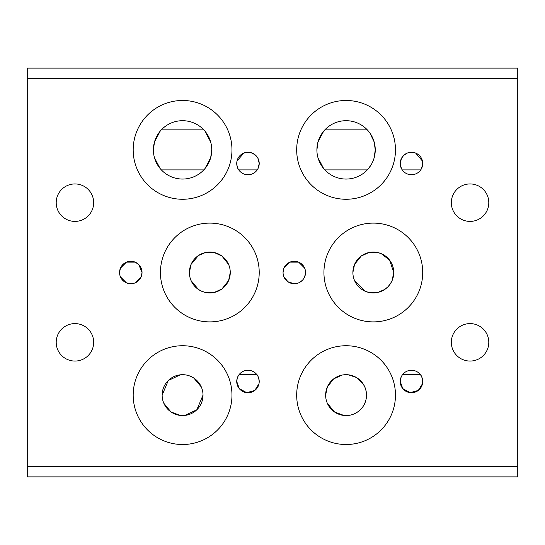 <?xml version="1.0" encoding="UTF-8"?>
<svg xmlns="http://www.w3.org/2000/svg" width="545" height="545" viewBox="0 0 545 545"><rect width="100%" height="100%" fill="white"/><g stroke="black" fill="none" stroke-linecap="round" stroke-linejoin="round"><path stroke-width="0.82" d="M451.328 342.328A18.734 18.734 0 0 1 470.062 323.594A18.734 18.734 0 0 1 488.797 342.328A18.734 18.734 0 0 1 470.062 361.062A18.734 18.734 0 0 1 451.328 342.328M56.203 342.328A18.734 18.734 0 0 1 74.938 323.594A18.734 18.734 0 0 1 93.672 342.328A18.734 18.734 0 0 1 74.938 361.062A18.734 18.734 0 0 1 56.203 342.328M56.203 202.672A18.734 18.734 0 0 1 74.938 183.938A18.734 18.734 0 0 1 93.672 202.672A18.734 18.734 0 0 1 74.938 221.406A18.734 18.734 0 0 1 56.203 202.672M451.328 202.672A18.734 18.734 0 0 1 470.062 183.938A18.734 18.734 0 0 1 488.797 202.672A18.734 18.734 0 0 1 470.062 221.406A18.734 18.734 0 0 1 451.328 202.672M305.541 272.5A11.241 11.241 0 0 1 294.3 283.741A11.241 11.241 0 0 1 283.059 272.5A11.241 11.241 0 0 1 294.3 261.259A11.241 11.241 0 0 1 305.541 272.5L304.669 276.846M283.059 272.5L283.931 268.154L289.954 262.131L298.64 262.131L304.669 268.154M296.684 395.125A49.391 49.391 0 0 1 346.075 345.734A49.391 49.391 0 0 1 395.466 395.125A49.391 49.391 0 0 1 346.075 444.516A49.391 49.391 0 0 1 296.684 395.125M323.934 272.5A49.391 49.391 0 0 1 373.325 223.109A49.391 49.391 0 0 1 422.716 272.5A49.391 49.391 0 0 1 373.325 321.891A49.391 49.391 0 0 1 323.934 272.5M296.684 149.875A49.391 49.391 0 0 1 346.075 100.484A49.391 49.391 0 0 1 395.466 149.875A49.391 49.391 0 0 1 346.075 199.266A49.391 49.391 0 0 1 296.684 149.875M348.296 374.81L356.239 377.399L362.888 383.503L364.816 386.977L366.077 390.935L366.512 395.125A20.438 20.438 0 0 1 346.075 415.562A20.438 20.438 0 0 1 325.637 395.125A20.438 20.438 0 0 1 346.075 374.688A20.438 20.438 0 0 1 366.512 395.125L366.077 399.315L364.816 403.273L362.888 406.747L360.524 409.574L357.363 412.163M325.637 395.125L327.334 386.977L333.649 378.904L341.919 375.117M119.559 272.5L120.431 268.154L126.454 262.131L135.146 262.131L138.75 264.55L142.041 272.5A11.241 11.241 0 0 1 130.8 283.741A11.241 11.241 0 0 1 119.559 272.5A11.241 11.241 0 0 1 130.8 261.259A11.241 11.241 0 0 1 142.041 272.5L141.169 276.846L135.146 282.869M133.184 395.125A49.391 49.391 0 0 1 182.575 345.734A49.391 49.391 0 0 1 231.966 395.125A49.391 49.391 0 0 1 182.575 444.516A49.391 49.391 0 0 1 133.184 395.125M160.434 272.5A49.391 49.391 0 0 1 209.825 223.109A49.391 49.391 0 0 1 259.216 272.5A49.391 49.391 0 0 1 209.825 321.891A49.391 49.391 0 0 1 160.434 272.5M133.184 149.875A49.391 49.391 0 0 1 182.575 100.484A49.391 49.391 0 0 1 231.966 149.875A49.391 49.391 0 0 1 182.575 199.266A49.391 49.391 0 0 1 133.184 149.875M203.013 395.125A20.438 20.438 0 0 1 182.575 415.562A20.438 20.438 0 0 1 162.138 395.125A20.438 20.438 0 0 1 182.575 374.688A20.438 20.438 0 0 1 203.013 395.125L196.854 409.751L184.796 415.44M162.138 395.125L168.296 380.499L180.354 374.81M193.863 378.087L201.316 386.977M402.803 374.354L420.147 374.354C421.346 375.246 422.198 377.631 422.716 381.5A11.241 11.241 0 0 1 411.475 392.741A11.241 11.241 0 0 1 400.234 381.5A11.241 11.241 0 0 1 411.475 370.259A11.241 11.241 0 0 1 422.716 381.5L422.504 383.68L418.281 390.445L410.174 392.666L402.803 388.653L400.234 381.5L400.766 378.073L401.74 375.88M239.303 374.354L256.647 374.354C257.846 375.246 258.698 377.631 259.216 381.5A11.241 11.241 0 0 1 247.975 392.741A11.241 11.241 0 0 1 236.734 381.5A11.241 11.241 0 0 1 247.975 370.259A11.241 11.241 0 0 1 259.216 381.5L259.004 383.68L254.781 390.445L246.674 392.666L239.303 388.653L236.734 381.5L237.266 378.073L238.24 375.88M368.475 131.175L369.932 133.075L374.163 141.972L375.253 149.875A29.178 29.178 0 0 1 346.075 179.053A29.178 29.178 0 0 1 316.897 149.875A29.178 29.178 0 0 1 346.075 120.697A29.178 29.178 0 0 1 375.253 149.875L374.163 157.778M316.897 149.875L317.987 141.972L323.675 131.175M401.393 168.473L400.234 163.5A11.241 11.241 0 0 1 411.475 152.259A11.241 11.241 0 0 1 422.716 163.5L421.558 168.473M400.234 163.5L401.502 158.309L403.716 155.366L407.279 153.07L411.475 152.259L415.671 153.07L422.45 161.061L422.716 163.5A11.241 11.241 0 0 1 411.475 174.741A11.241 11.241 0 0 1 400.234 163.5M211.753 149.875A29.178 29.178 0 0 1 182.575 179.053A29.178 29.178 0 0 1 153.397 149.875A29.178 29.178 0 0 1 182.575 120.697A29.178 29.178 0 0 1 211.753 149.875L210.663 157.778L204.975 168.575M204.975 131.175L210.663 141.972M153.397 149.875L154.487 141.972L160.175 131.175M257.226 169.89L238.724 169.89C237.797 169.039 237.136 166.913 236.734 163.5A11.241 11.241 0 0 1 247.975 152.259A11.241 11.241 0 0 1 259.216 163.5L258.058 168.473M236.734 163.5L237 161.061L243.778 153.07L247.975 152.259L252.172 153.07L255.734 155.366L257.949 158.309L259.216 163.5A11.241 11.241 0 0 1 247.975 174.741A11.241 11.241 0 0 1 236.734 163.5M352.887 272.5L354.557 264.407L361.267 256L368.938 252.539L377.712 252.539L381.234 253.657L389.593 260.128L393.762 272.5A20.438 20.438 0 0 1 373.325 292.938A20.438 20.438 0 0 1 352.887 272.5A20.438 20.438 0 0 1 373.325 252.062A20.438 20.438 0 0 1 393.762 272.5L392.093 280.593L390.2 284.034L387.911 286.82L384.654 289.511L377.712 292.461L368.938 292.461L365.416 291.343L354.557 280.593M230.263 272.5A20.438 20.438 0 0 1 209.825 292.938A20.438 20.438 0 0 1 189.388 272.5A20.438 20.438 0 0 1 209.825 252.062A20.438 20.438 0 0 1 230.263 272.5L228.593 280.593L221.883 289L214.212 292.461L205.438 292.461L201.916 291.343L198.496 289.511L191.057 280.593M189.388 272.5L191.057 264.407L198.496 255.489L205.438 252.539L214.212 252.539L221.883 256L228.593 264.407M517.75 473.884L517.75 466.656L27.25 466.656L27.25 476.875L517.75 476.875L517.75 473.884M27.25 71.116L27.25 78.344L517.75 78.344L517.75 68.125L27.25 68.125L27.25 71.116M517.75 78.344L517.75 466.656M130.8 283.741L126.454 282.869L120.431 276.846M302.25 280.45L298.646 282.869M294.3 283.741L288.012 281.813L283.931 276.846M203.81 169.89L161.34 169.89M160.175 168.575L154.487 157.778M161.34 129.86L203.81 129.86M420.726 169.89L402.224 169.89M371.479 164.229L368.475 168.575M367.31 169.89L324.84 169.89M323.675 168.575L317.987 157.778M324.84 129.86L367.31 129.86M180.354 415.44L170.967 411.945L163.834 403.273M343.854 415.44L334.466 411.945L327.334 403.273M27.25 466.656L27.25 78.344"/></g></svg>
